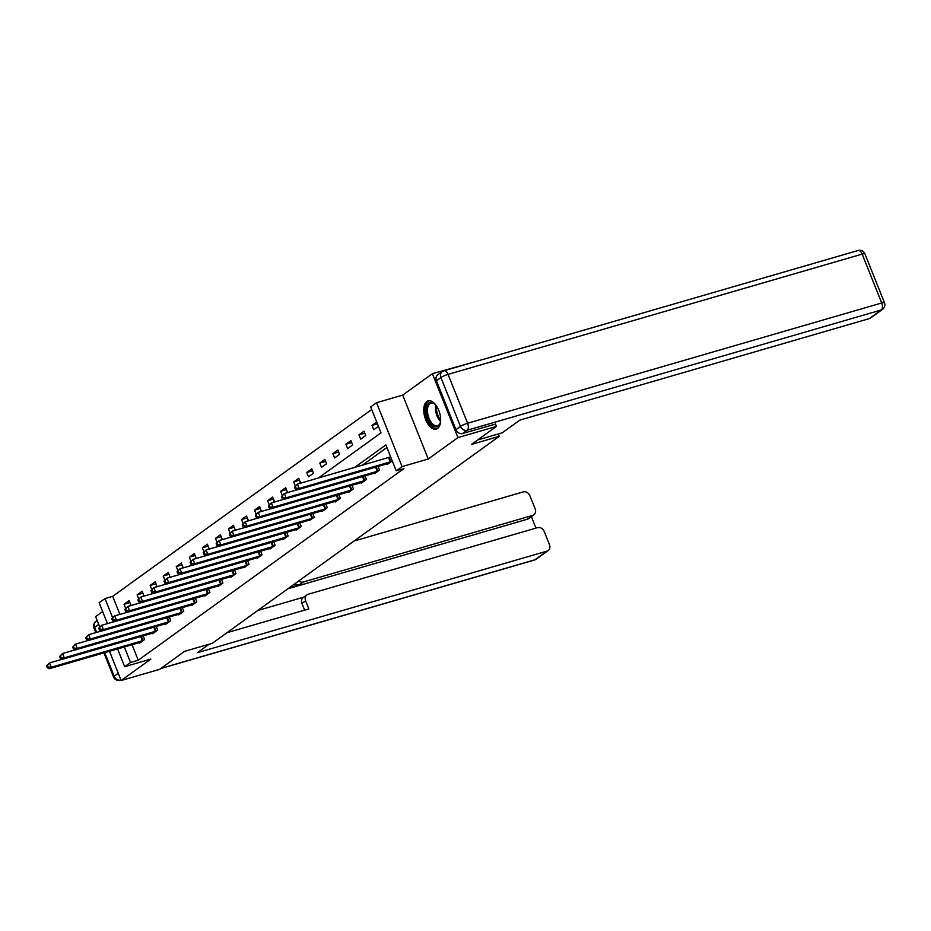 <?xml version="1.0" encoding="UTF-8"?>
<svg xmlns="http://www.w3.org/2000/svg" width="931" height="931" viewBox="0 0 931 931"><rect width="100%" height="100%" fill="white"/><g stroke="black" fill="none" stroke-linecap="round" stroke-linejoin="round"><path stroke-width="1.4" d="M426.817 401.517A14.687 7.716 -106.2 0 0 425.211 418.426A14.687 7.716 -106.2 0 0 436.302 429.098A14.687 7.716 -106.2 0 0 437.593 428.458A14.687 7.716 -106.2 0 0 439.199 411.549A14.687 7.716 -106.2 0 0 428.109 400.877A14.687 7.716 -106.2 0 0 426.817 401.517M318.402 478.01L381.035 432.834L370.678 406.928L376.531 402.704L402.087 466.606L396.234 470.83L385.876 444.925L354.56 467.513M471.039 362.904L432.391 373.68L402.704 395.105L376.531 402.704M102.643 611.539L95.614 616.601L99.675 626.749M107.472 623.607L99.14 602.788L104.994 598.563L112.581 617.509M371.702 409.5L112.698 596.329L104.994 598.563M495.467 423.977L496.444 426.41L457.959 437.582L432.391 373.68M109.474 651.235L121.17 680.503L150.869 659.078L124.696 666.689L117.585 648.884M496.444 426.41L471.505 444.39L499.225 436.336L212.291 643.298L184.582 651.351L159.655 669.331L121.17 680.503M499.225 436.336L498.271 433.974M112.698 596.329L119.913 614.379M129.339 606.011L130.806 604.952L129.083 600.635L124.056 604.266L125.604 608.129M142.396 596.596L143.851 595.549L142.129 591.232L137.113 594.851L138.661 598.714M155.442 587.182L156.908 586.134L155.174 581.817L150.159 585.436L151.706 589.3M168.488 577.779L169.954 576.72L168.232 572.402L163.204 576.021L164.752 579.897M181.545 568.364L183 567.305L181.277 562.987L176.262 566.607L177.809 570.482M194.591 558.949L196.057 557.89L194.323 553.573L189.307 557.192L190.855 561.067M207.636 549.534L209.103 548.487L207.38 544.17L202.353 547.789L203.901 551.652M220.694 540.12L222.148 539.072L220.426 534.755L215.41 538.374L216.958 542.238M233.739 530.717L235.206 529.658L233.472 525.34L228.456 528.959L230.004 532.835M246.785 521.302L248.251 520.243L246.529 515.925L241.501 519.545L243.049 523.42M259.842 511.887L261.297 510.828L259.574 506.511L254.559 510.13L256.106 514.005M272.888 502.472L274.354 501.413L272.62 497.096L267.604 500.727L269.152 504.59M285.933 493.058L287.4 492.01L285.677 487.693L280.65 491.312L282.198 495.176M298.991 483.655L300.445 482.595L298.723 478.278L293.707 481.897L295.255 485.761M308.475 476.8L313.503 473.181L311.769 468.863L306.753 472.483L308.475 476.8M321.532 467.385L326.548 463.766L324.826 459.449L319.799 463.068L321.532 467.385M334.578 457.971L339.594 454.351L337.872 450.034L332.856 453.653L334.578 457.971M347.635 448.567L352.651 444.948L350.917 440.631L345.901 444.25L347.635 448.567M360.681 439.153L365.697 435.533L363.974 431.216L358.947 434.835L360.681 439.153M376.706 422.022L372.004 425.42L373.727 429.738L378.44 426.34M132.039 644.683L138.254 660.23L403.926 468.596L396.234 470.83M386.9 447.497L362.252 465.267M139.371 642.553L139.603 643.123L144.619 639.504L143.153 635.838M152.428 633.138L152.649 633.708L157.665 630.089L156.21 626.423M165.474 623.723L165.706 624.294L170.722 620.674L169.256 617.009M178.519 614.32L178.752 614.879L183.768 611.26L182.301 607.594M191.577 604.906L191.798 605.464L196.825 601.845L195.359 598.179M204.622 595.491L204.855 596.061L209.871 592.43L208.404 588.776M217.668 586.076L217.901 586.646L222.916 583.027L221.45 579.361M230.725 576.661L230.946 577.232L235.974 573.612L234.507 569.947M243.771 567.258L244.003 567.817L249.019 564.198L247.553 560.532M256.828 557.844L257.049 558.402L262.065 554.783L260.599 551.117M269.874 548.429L270.095 548.987L275.122 545.368L273.656 541.702M282.919 539.014L283.152 539.584L288.168 535.965L286.701 532.299M295.977 529.599L296.198 530.17L301.213 526.55L299.747 522.885M309.022 520.185L309.243 520.755L314.271 517.136L312.804 513.47M322.068 510.782L322.301 511.34L327.316 507.721L325.85 504.055M335.125 501.367L335.346 501.925L340.362 498.306L338.896 494.64M348.171 491.952L348.392 492.522L353.419 488.891L351.953 485.237M361.216 482.537L361.449 483.108L366.465 479.488L364.999 475.822M374.274 473.123L374.495 473.693L379.511 470.074L378.044 466.408M387.319 463.719L387.54 464.278L392.254 460.88M390.531 456.562L389.484 457.319M402.704 395.105L428.26 459.006L457.959 437.582M428.26 459.006L402.087 466.606M138.254 660.23L130.561 662.465L124.696 666.689M124.335 646.917L130.561 662.465M129.851 602.578L124.056 604.266M142.909 593.163L137.113 594.851M155.954 583.749L150.159 585.436M169 574.334L163.204 576.021M182.057 564.931L176.262 566.607M195.103 555.516L189.307 557.192M208.148 546.101L202.353 547.789M221.206 536.687L215.41 538.374M234.251 527.272L228.456 528.959M247.297 517.869L241.501 519.545M260.354 508.454L254.559 510.13M273.4 499.039L267.604 500.727M286.445 489.625L280.65 491.312M299.503 480.21L293.707 481.897M312.548 470.795L306.753 472.483M325.594 461.392L319.799 463.068M338.651 451.977L332.856 453.653M351.697 442.562L345.901 444.25M364.743 433.148L358.947 434.835M377.439 423.838L372.004 425.42M46.55 665.874L47.237 667.597L48.075 666.992L47.388 665.269L46.55 665.874L49.494 662.942L51.228 667.259L143.269 640.47M48.075 666.992L51.228 667.259L49.134 668.761L140.953 642.146M47.388 665.269L49.494 662.942L62.074 659.288M47.237 667.597L49.134 668.761M434.952 404.182A11.766 6.18 -106.2 0 0 430.925 403.1A11.766 6.18 -106.2 0 0 427.853 406.94A11.766 6.18 -106.2 0 0 429.785 419.939A11.766 6.18 -106.2 0 0 437.489 425.711A11.766 6.18 -106.2 0 0 440.316 422.651A12.708 6.668 73.8 0 1 440.177 423.093A12.708 6.668 73.8 0 1 430.727 423.803A12.708 6.668 73.8 0 1 426.584 406.568A12.708 6.668 73.8 0 1 434.602 403.868A12.708 6.668 73.8 0 1 436.174 405.485M429.04 400.726A14.593 7.657 -106.2 0 0 425.56 405.381A14.593 7.657 -106.2 0 0 427.806 421.219A14.593 7.657 -106.2 0 0 437.174 428.726M440.654 420.882A12.708 6.668 73.8 0 1 440.305 422.686M209.172 644.205L197.477 652.643L546.928 551.152A5.644 4.725 54.2 0 0 548.15 550.547A5.644 4.725 54.2 0 0 549.465 544.623L544.216 531.496A5.644 4.725 54.2 0 0 537.524 527.656L308.161 594.281A5.644 4.725 54.2 0 0 306.927 594.874A5.644 4.725 54.2 0 0 305.612 600.798L301.935 603.451A5.644 4.725 -125.8 0 1 303.238 597.527L306.927 594.874M227.001 632.696L308.859 608.921L305.612 600.798M533.859 514.796L528.505 518.66A5.644 4.725 -125.8 0 1 527.272 519.254L532.625 515.402A5.644 4.725 54.2 0 0 533.859 514.796A5.644 4.725 54.2 0 0 535.174 508.873L529.914 495.746A5.644 4.725 54.2 0 0 523.234 491.905L354.059 541.039M535.965 528.11L531.357 516.6M298.688 580.979A5.644 4.725 54.2 0 0 303.25 582.015L299.573 584.668L289.541 587.589M532.625 515.402L303.25 582.015M257.771 610.503L303.797 597.132M527.272 519.254L287.865 588.788M299.573 584.668A5.644 4.725 -125.8 0 1 295.011 583.644M304.612 610.154L301.935 603.451M477.638 439.967L502.216 432.834L519.87 420.102L869.31 318.611L881.273 309.976L467.176 430.25L462.66 433.509L495.501 424.082M436.418 380.791L455.969 429.668L460.484 426.41L440.933 377.532L436.418 380.791A5.644 4.725 -125.8 0 1 437.733 374.867L442.248 371.609A5.644 4.725 54.2 0 0 440.933 377.532A5.644 0.884 158.2 0 1 448.067 374.378L467.618 423.256L881.715 302.982L862.164 254.116L448.067 374.378A5.644 2.968 -106.2 0 0 443.982 370.771A5.644 5.644 0 0 0 442.248 371.609A5.644 4.725 54.2 0 1 443.482 371.015M864.899 253.826A5.644 5.644 0 0 0 858.079 250.497A5.644 2.968 -106.2 0 1 862.164 254.116A5.644 0.884 -21.8 0 1 864.899 253.826L884.45 302.703A5.644 0.884 158.2 0 0 881.715 302.982A5.644 2.968 -106.2 0 1 881.273 309.976A5.644 4.725 54.2 0 0 882.507 309.383L870.543 318.006A5.644 4.725 -125.8 0 1 869.31 318.611M462.66 433.509A5.644 4.725 -125.8 0 1 455.969 429.668M59.596 656.46L60.294 658.182L61.132 657.577L60.434 655.855L59.596 656.46L62.552 653.527L64.274 657.845L156.315 631.067M61.132 657.577L64.274 657.845L62.179 659.346L154.011 632.731M60.434 655.855L62.552 653.527L75.12 649.873M60.294 658.182L62.179 659.346M72.653 647.045L73.34 648.767L74.177 648.174L73.491 646.44L72.653 647.045L75.597 644.112L77.32 648.43L169.361 621.652M74.177 648.174L77.32 648.43L75.236 649.943L167.056 623.316M73.491 646.44L75.597 644.112L88.177 640.458M73.34 648.767L75.236 649.943M85.699 637.63L86.385 639.364L87.223 638.759L86.536 637.025L85.699 637.63L88.643 634.698L90.377 639.015L182.418 612.237M87.223 638.759L90.377 639.015L88.282 640.528L180.102 613.901M86.536 637.025L88.643 634.698L101.223 631.043M86.385 639.364L88.282 640.528M98.744 628.216L99.442 629.95L100.28 629.344L99.582 627.622L98.744 628.216L101.7 625.283L103.422 629.6L195.463 602.822M100.28 629.344L103.422 629.6L101.328 631.113L193.159 604.487M99.582 627.622L101.7 625.283L114.269 621.629M99.442 629.95L101.328 631.113M111.801 618.812L112.488 620.535L113.326 619.93L112.639 618.207L111.801 618.812L114.746 615.88L116.468 620.197L208.521 593.408M113.326 619.93L116.468 620.197L114.385 621.699L206.205 595.084M112.639 618.207L114.746 615.88L127.326 612.226M112.488 620.535L114.385 621.699M124.847 609.398L125.534 611.12L126.372 610.515L125.685 608.793L124.847 609.398L127.791 606.465L129.525 610.783L221.566 584.005M126.372 610.515L129.525 610.783L127.431 612.284L219.251 585.669M125.685 608.793L127.791 606.465L140.372 602.811M125.534 611.12L127.431 612.284M137.893 599.983L138.591 601.705L139.429 601.1L138.731 599.378L137.893 599.983L140.849 597.05L142.571 601.368L234.612 574.59M139.429 601.1L142.571 601.368L140.476 602.881L232.308 576.254M138.731 599.378L140.849 597.05L153.417 593.396M138.591 601.705L140.476 602.881M150.95 590.568L151.637 592.302L152.475 591.697L151.788 589.963L150.95 590.568L153.894 587.636L155.617 591.953L247.669 565.175M152.475 591.697L155.617 591.953L153.534 593.466L245.353 566.839M151.788 589.963L153.894 587.636L166.474 583.981M151.637 592.302L153.534 593.466M163.996 581.153L164.682 582.887L165.52 582.282L164.834 580.548L163.996 581.153L166.94 578.221L168.674 582.538L260.715 555.76M165.52 582.282L168.674 582.538L166.579 584.051L258.399 557.425M164.834 580.548L166.94 578.221L179.52 574.567M164.682 582.887L166.579 584.051M177.041 571.739L177.74 573.473L178.577 572.868L177.879 571.145L177.041 571.739L179.997 568.806L181.72 573.124L273.761 546.346M178.577 572.868L181.72 573.124L179.625 574.636L271.456 548.022M177.879 571.145L179.997 568.806L192.566 565.164M177.74 573.473L179.625 574.636M190.099 562.336L190.785 564.058L191.623 563.453L190.936 561.73L190.099 562.336L193.043 559.403L194.765 563.721L286.818 536.931M191.623 563.453L194.765 563.721L192.682 565.222L284.502 538.607M190.936 561.73L193.043 559.403L205.623 555.749M190.785 564.058L192.682 565.222M203.144 552.921L203.831 554.643L204.669 554.038L203.982 552.316L203.144 552.921L206.088 549.988L207.822 554.306L299.863 527.528M204.669 554.038L207.822 554.306L205.728 555.807L297.548 529.192M203.982 552.316L206.088 549.988L218.669 546.334M203.831 554.643L205.728 555.807M216.19 543.506L216.888 545.229L217.726 544.635L217.028 542.901L216.19 543.506L219.146 540.574L220.868 544.891L312.909 518.113M217.726 544.635L220.868 544.891L218.773 546.404L310.605 519.777M217.028 542.901L219.146 540.574L231.714 536.919M216.888 545.229L218.773 546.404M229.247 534.091L229.934 535.825L230.772 535.22L230.085 533.486L229.247 534.091L232.191 531.159L233.914 535.476L325.966 508.698M230.772 535.22L233.914 535.476L231.831 536.989L323.651 510.363M230.085 533.486L232.191 531.159L244.772 527.505M229.934 535.825L231.831 536.989M242.293 524.677L242.979 526.411L243.817 525.806L243.131 524.083L242.293 524.677L245.237 521.744L246.971 526.062L339.012 499.284M243.817 525.806L246.971 526.062L244.876 527.574L336.696 500.948M243.131 524.083L245.237 521.744L257.817 518.101M242.979 526.411L244.876 527.574M255.338 515.274L256.037 516.996L256.875 516.391L256.176 514.668L255.338 515.274L258.294 512.341L260.017 516.658L352.058 489.869M256.875 516.391L260.017 516.658L257.922 518.16L349.753 491.545M256.176 514.668L258.294 512.341L270.863 508.687M256.037 516.996L257.922 518.16M268.396 505.859L269.082 507.581L269.92 506.976L269.234 505.254L268.396 505.859L271.34 502.926L273.062 507.244L365.115 480.466M269.92 506.976L273.062 507.244L270.979 508.745L362.799 482.13M269.234 505.254L271.34 502.926L283.92 499.272M269.082 507.581L270.979 508.745M281.441 496.444L282.128 498.166L282.966 497.561L282.279 495.839L281.441 496.444L284.386 493.511L286.12 497.829L378.161 471.051M282.966 497.561L286.12 497.829L284.025 499.342L375.845 472.715M282.279 495.839L284.386 493.511L296.966 489.857M282.128 498.166L284.025 499.342M294.487 487.029L295.185 488.763L296.023 488.158L295.325 486.424L294.487 487.029L297.443 484.097L299.165 488.414L391.206 461.636M296.023 488.158L299.165 488.414L297.07 489.927L388.902 463.301M295.325 486.424L297.443 484.097L390.659 456.888M295.185 488.763L297.07 489.927M142.362 640.784L140.662 636.56M142.99 640.575L141.314 636.373M440.561 421.499A11.766 6.18 73.8 0 1 435.778 405.02M436.558 406.056A11.381 5.97 -106.2 0 0 440.666 420.195M98.721 624.375L94.625 627.331L96.638 632.382M104.738 652.619L114.176 676.209L118.272 673.253M160.935 668.411L534.964 559.775L546.928 551.152M536.198 559.17A5.644 4.725 -125.8 0 1 534.964 559.775A5.644 2.968 -106.2 0 1 534.464 560.02A5.644 5.644 0 0 0 536.198 559.17L548.15 550.547M120.855 680.049A5.644 4.725 -125.8 0 1 114.176 676.209A5.644 0.884 -21.8 0 0 113.547 676.965A5.644 5.644 0 0 0 120.367 680.293A5.644 2.968 -106.2 0 0 120.855 680.049M94.625 627.331A5.644 4.725 -125.8 0 1 95.94 621.408A5.644 5.644 0 0 0 93.996 628.088A5.644 0.884 158.2 0 1 94.625 627.331M467.176 430.25A5.644 2.968 -106.2 0 0 467.618 423.256A5.644 0.884 -21.8 0 0 460.484 426.41A5.644 4.725 54.2 0 0 467.176 430.25M155.407 631.369L153.72 627.145M156.036 631.16L154.36 626.959M168.453 621.966L166.765 617.73M169.093 621.757L167.405 617.544M181.51 612.551L179.811 608.315M182.139 612.342L180.463 608.129M194.556 603.137L192.868 598.901M195.196 602.927L193.508 598.714M207.601 593.722L205.914 589.498M208.241 593.513L206.554 589.311M220.659 584.307L218.96 580.083M221.287 584.098L219.611 579.897M233.704 574.904L232.017 570.668M234.344 574.683L232.657 570.482M246.75 565.489L245.062 561.253M247.39 565.28L245.703 561.067M259.807 556.075L258.108 551.839M260.436 555.865L258.76 551.652M272.853 546.66L271.165 542.436M273.493 546.45L271.805 542.249M285.898 537.245L284.211 533.021M286.539 537.036L284.851 532.835M298.956 527.83L297.257 523.606M299.584 527.621L297.908 523.42M312.001 518.427L310.314 514.191M312.641 518.218L310.954 514.005M325.047 509.013L323.36 504.777M325.687 508.803L324 504.59M338.104 499.598L336.405 495.373M338.733 499.388L337.057 495.176M351.15 490.183L349.462 485.959M351.79 489.974L350.103 485.773M364.196 480.768L362.508 476.544M364.836 480.559L363.148 476.358M377.253 471.365L375.554 467.129M377.881 471.144L376.205 466.943M390.298 461.951L388.576 457.633M390.939 461.741L389.205 457.424M534.464 560.02L160.702 668.574M121.018 680.107L120.367 680.293M97.173 620.512L95.94 621.408M113.547 676.965L103.9 652.852M95.812 632.615L93.996 628.088M882.507 309.383A5.644 5.644 0 0 0 884.45 302.703M858.079 250.497L443.982 370.771"/></g></svg>
